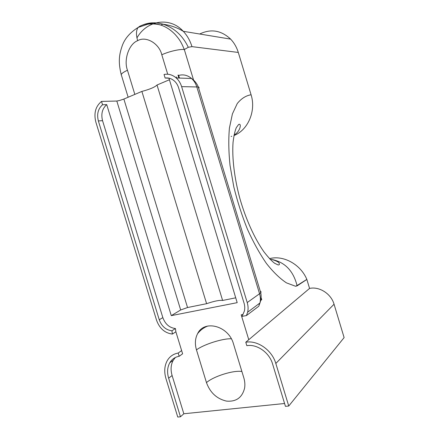 <?xml version="1.0" encoding="UTF-8"?>
<svg xmlns="http://www.w3.org/2000/svg" width="439" height="439" viewBox="0 0 439 439"><rect width="100%" height="100%" fill="white"/><g stroke="black" fill="none" stroke-linecap="round" stroke-linejoin="round"><path stroke-width="0.66" d="M233.499 343.946C228.637 325.771 204.212 319.362 197.561 333.739C195.103 338.54 194.74 343.924 196.469 349.883L206.467 382.616C210.166 392.707 216.85 398.87 226.519 401.103C236.198 401.932 242.229 397.597 244.605 388.081C245.138 384.778 244.874 381.359 243.815 377.814L233.499 343.946M136.952 37.935C146.686 20.348 169.723 16.342 183.272 31.306L230.618 39.115C234.135 42.802 236.698 47.242 238.295 52.444L251.075 94.758C256.305 111.078 247.914 130.174 233.96 135.536M230.618 39.115C221.168 30.302 210.857 28.601 199.701 34.017M245.785 342.228C257.463 340.016 272.037 350.102 275.818 363.459L334.052 304.216L344.116 337.596L288.741 406.026L285.443 406.349L272.559 363.904C269.321 352.484 256.87 343.819 246.833 345.68L245.785 342.228L309.572 288.418L306.839 279.402C300.655 264.437 283.632 255.064 269.881 258.544L269.551 258.708M334.052 304.216C331.121 293.746 319.285 286.244 309.572 288.418M121.246 74.679C117.833 61.109 119.529 53.832 122.009 46.419C124.435 38.956 129.823 32.623 138.175 27.427L139.69 26.302C145.978 23.124 153.035 22.718 160.861 25.083C166.085 26.85 170.848 29.984 175.156 34.5C179.09 38.939 181.104 41.721 184.309 49.536C179.957 48.927 169.004 51.456 161.799 54.765C159.148 43.329 145.803 35.713 137.654 40.69C128.923 43.851 123.518 59.918 127.464 70.24L134.833 94.401M160.861 25.083L162.924 24.167C174.234 27.876 182.69 35.586 188.293 47.291L184.309 49.536L193.583 80.096M128.144 97.238L121.51 75.513C120.538 74.312 122.519 72.556 127.464 70.24M270.1 259.279L271.796 259.476C284.878 262.094 293.296 270.781 297.049 285.542L306.839 279.402M169.421 79.755L157.019 85.007C154.819 87.196 149.77 89.331 141.885 91.416L123.787 99.082L119.638 100.465L116.818 101.041L101.524 101.409C95.565 106.348 93.666 113.207 95.823 121.987L156.564 320.278C159.587 328.509 164.855 333.108 172.384 334.074L175.88 331.785L182.613 353.796L179.183 356.292C175.046 357.017 171.907 359.184 169.761 362.795C167.33 367.262 166.952 372.393 168.636 378.193L180.462 416.781L183.826 413.763L284.582 403.501M297.154 285.855L295.595 286.261L297.049 285.542L297.154 285.855L306.861 279.451M157.019 85.007L222.611 300.463C219.615 300.002 214.281 301.077 206.604 303.689L187.541 307.53L180.67 309.972L171.281 315.641L237.197 302.658L168.938 78.175L165.124 78.043L164.043 74.482C168.455 73.631 172.516 74.789 176.22 77.955L191.563 78.493C187.634 75.19 183.354 74.169 178.728 75.415M206.604 303.689L141.885 91.416M235.727 297.818L222.611 300.463M259.345 303.442L259.081 304.216M260.678 300.539L261.732 299.623L261.101 297.538M181.631 350.585L178.19 353.055C173.482 353.889 169.882 356.336 167.391 360.408C164.444 365.649 163.966 371.701 165.953 378.561L177.751 417.05L180.462 416.781M171.281 315.641L106.726 104.619C102.271 108.592 100.877 113.942 102.545 120.659L162.842 317.616C165.251 324.158 169.449 327.796 175.435 328.531L175.88 331.785M106.726 104.619L102.545 104.756L101.524 101.409M181.625 86.637L247.223 302.559L259.559 293.746L196.771 86.812C195.723 83.443 193.989 80.672 191.563 78.493C194.664 80.655 196.913 83.487 198.302 86.982L181.625 86.637C180.528 83.125 178.728 80.227 176.22 77.955M246.449 315.559L247.651 312.184L259.943 302.992C261.189 299.628 261.446 296.204 260.722 292.725L259.559 293.746C260.503 296.923 260.629 300.002 259.943 302.992L258.769 306.246L246.449 315.559L242.076 316.36L244.331 311.18C244.973 308.606 244.88 305.939 244.062 303.173L178.635 87.871C177.718 84.936 176.193 82.548 174.058 80.71C171.336 78.477 168.356 77.588 165.124 78.043M242.997 314.483L241.198 314.818L248.77 339.715M247.651 312.184C248.348 309.078 248.205 305.868 247.223 302.559M275.818 363.459L288.741 406.026M175.342 357.505L173.246 360.26C170.826 364.699 170.447 369.786 172.11 375.532L183.826 413.763M102.545 104.756C98.067 108.762 96.673 114.162 98.363 120.944L159.247 319.757C161.678 326.358 165.904 330.04 171.934 330.792L175.435 328.531M171.934 330.792L172.384 334.074M178.19 353.055L179.183 356.292M231.315 338.793C222.853 338.326 203.548 344.461 196.469 349.883M241.889 371.504C233.586 370.033 213.508 376.327 206.467 382.616M169.399 79.766L168.905 78.142M167.714 74.229L161.799 54.765M160.877 25.094C155.411 23.574 149.973 23.805 147.504 24.304L138.175 27.427C136.101 30.159 135.931 34.577 137.654 40.69M231.133 136.469L231.787 136.26M141.857 25.358C148.404 22.427 155.422 22.027 162.924 24.167C170.557 25.286 177.334 27.668 183.272 31.306C187.223 35.532 190.125 40.64 191.969 46.633L188.293 47.291M238.295 52.444L191.969 46.633M295.595 286.261L286.469 282.875C279.95 278.578 273.277 272.12 266.462 263.504C259.712 253.726 253.38 242.339 247.47 229.339C241.966 215.681 237.411 201.517 233.8 186.86L230.031 165.426C228.626 151.658 228.423 139.196 229.421 128.045L232.412 113.904L237.258 103.544C241.285 98.555 245.889 95.625 251.075 94.758M198.724 88.36C199.29 87.69 199.152 87.229 198.302 86.982L260.722 292.725C261.276 292.017 261.128 291.529 260.278 291.26M123.869 99.044L187.541 307.53M180.67 309.972L116.818 101.041M176.599 77.972L176.264 76.863M177.987 75.08L178.892 78.049M159.247 319.757L162.842 317.616M98.363 120.944L102.545 120.659M168.636 378.193L172.11 375.532M208.004 325.979C203.817 327.516 200.332 330.106 197.561 333.739M270.128 259.312L271.554 259.444M234.047 135.064C240.929 131.047 241.637 122.47 238.547 124.588L236.341 127.601C234.98 130.74 233.883 135.646 233.054 142.335C231.918 157.853 234.399 178.519 240.04 199.076C245.966 219.566 254.73 238.772 263.96 251.849C268.224 257.314 271.768 261.106 274.6 263.235L278.128 264.947C279.391 264.947 279.736 264.432 279.171 263.405C279.017 262.209 276.559 260.898 271.796 259.476M178.574 75.151L179.463 78.071M169.761 362.795L173.246 360.26"/></g></svg>
